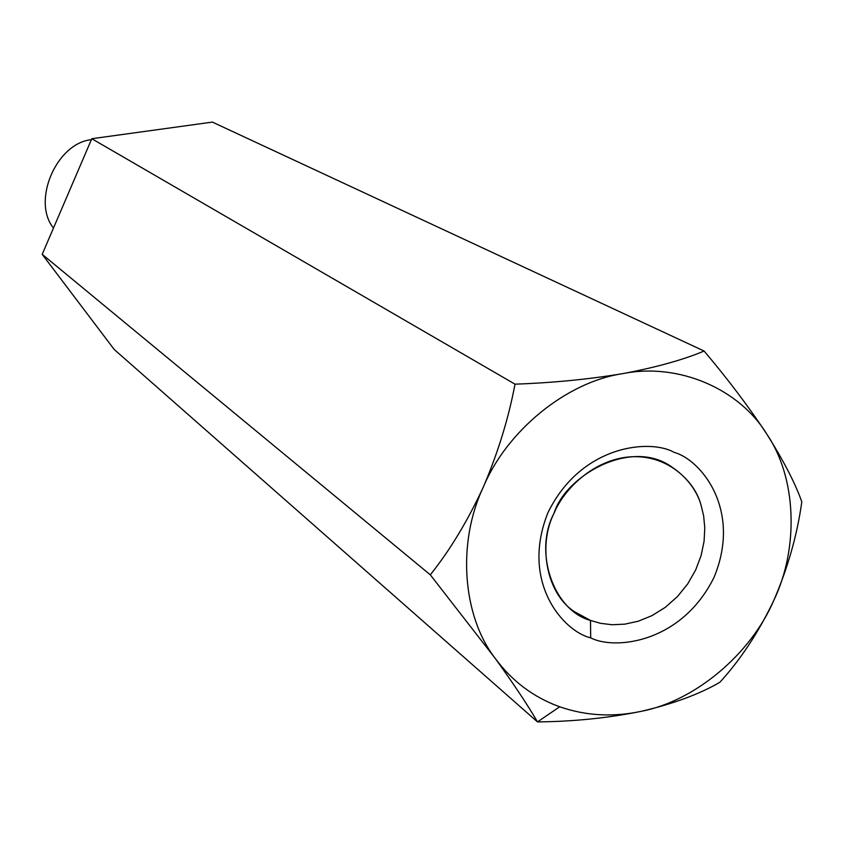 <?xml version="1.0" encoding="UTF-8"?>
<svg xmlns="http://www.w3.org/2000/svg" width="844" height="844" viewBox="0 0 844 844"><rect width="100%" height="100%" fill="white"/><g stroke="black" fill="none" stroke-linecap="round" stroke-linejoin="round"><path stroke-width="1.27" d="M641.545 711.27C613.134 717.358 585.852 715.86 559.699 706.776L537.491 721.905C573.519 721.578 608.207 718.033 641.545 711.27C608.207 718.033 573.519 721.578 537.491 721.905L114.172 349.437L537.491 721.905C527.911 705.362 513.859 684.241 495.322 658.531L430.313 574.827C449.979 550.193 467.618 521.001 483.253 487.241C497.981 452.711 508.573 418.35 515.009 384.168L91.785 138.722L42.2 254.339L430.313 574.827L42.2 254.339L114.172 349.437L42.2 254.339L91.785 138.722L515.009 384.168C552.672 382.828 588.574 379.325 622.714 373.649C656.126 367.362 683.26 359.829 704.107 351.041L212.403 122.095L91.785 138.722L212.403 122.095L704.107 351.041C728.055 379.367 748.966 407.082 766.837 434.185C783.707 460.94 795.364 483.485 801.8 501.821C797.242 534.906 787.895 567.801 773.758 600.517C758.524 632.399 740.557 659.66 719.848 682.29C699.507 694.116 673.406 703.78 641.545 711.27C673.406 703.78 699.507 694.116 719.848 682.29C740.557 659.66 758.524 632.399 773.758 600.517C750.78 654.068 695.298 700.858 641.545 711.27C695.298 700.858 750.78 654.068 773.758 600.517C787.895 567.801 797.242 534.906 801.8 501.821C795.364 483.485 783.707 460.94 766.837 434.185C796.63 477.715 799.078 547.914 773.758 600.517C799.078 547.914 796.63 477.715 766.837 434.185C748.966 407.082 728.055 379.367 704.107 351.041C683.26 359.829 656.126 367.362 622.714 373.649C678.46 362.35 739.46 388.894 766.837 434.185C739.46 388.894 678.46 362.35 622.714 373.649C588.574 379.325 552.672 382.828 515.009 384.168C508.573 418.35 497.981 452.711 483.253 487.241C506.896 430.398 566.978 381.815 622.714 373.649C566.978 381.815 506.896 430.398 483.253 487.241C467.618 521.001 449.979 550.193 430.313 574.827L495.322 658.531C513.859 684.241 527.911 705.362 537.491 721.905L559.699 706.776C533.63 697.355 512.171 681.266 495.322 658.531C462.554 616.384 456.847 543.061 483.253 487.241C456.847 543.061 462.554 616.384 495.322 658.531C512.171 681.266 533.63 697.355 559.699 706.776C585.852 715.86 613.134 717.358 641.545 711.27M91.374 139.661C56.379 143.195 31.608 201.178 53.467 228.049C31.608 201.178 56.379 143.195 91.374 139.661M554.075 513.163C537.997 544.665 546.026 592.847 574.078 611.489L590.494 620.435L600.622 623.347L612.122 624.739L624.792 624.159L638.275 621.216L652.011 615.614L665.325 607.321L677.458 596.56L687.754 583.837L695.72 569.858L701.153 555.405L704.086 541.226L704.782 527.869L703.622 515.737L701.016 505.028C696.849 489.615 686.362 476.427 669.556 465.455C628.464 438.827 564.942 476.913 554.075 513.163C564.109 488.465 594.798 458.608 631.871 456.741C668.902 455.127 694.601 481.797 701.016 505.028L703.622 515.737L704.782 527.869L704.086 541.226L701.153 555.405L695.72 569.858L687.754 583.837L677.458 596.56L665.325 607.321L652.011 615.614L638.275 621.216L624.792 624.159L612.122 624.739L600.622 623.347L590.494 620.435C553.664 610.666 533.208 552.018 554.075 513.163M590.494 620.435L590.694 637.842C614.727 650.344 681.646 643.096 714.077 577.243C742.119 509.597 700.742 459.537 674.113 452.363C650.766 438.817 581.548 444.239 548.03 512.498C519.746 582.708 564.161 631.839 590.694 637.842L590.494 620.435M590.694 637.842C564.161 631.839 519.746 582.708 548.03 512.498C581.548 444.239 650.766 438.817 674.113 452.363C700.742 459.537 742.119 509.597 714.077 577.243C681.646 643.096 614.727 650.344 590.694 637.842"/></g></svg>
